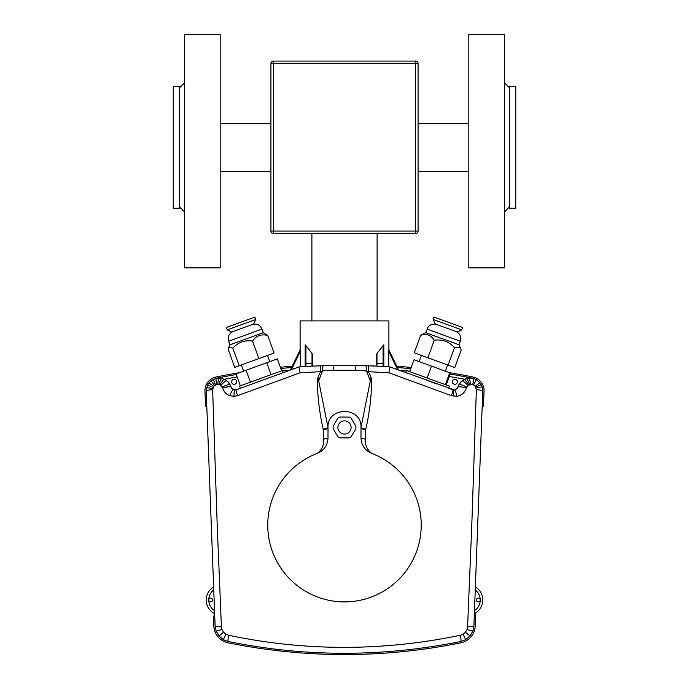 <?xml version="1.0" encoding="UTF-8"?>
<svg xmlns="http://www.w3.org/2000/svg" width="689" height="689" viewBox="0 0 689 689"><rect width="100%" height="100%" fill="white"/><g stroke="black" fill="none" stroke-linecap="round" stroke-linejoin="round"><path stroke-width="1.03" d="M418.077 63.629L418.077 231.082A2.541 2.541 0 0 1 415.545 233.623L273.455 233.623L273.455 231.082L415.545 231.082L415.545 63.629L273.455 63.629L273.455 231.082L270.923 231.082L270.923 63.629A2.541 2.541 0 0 1 273.455 61.088L415.545 61.088A2.541 2.541 0 0 1 418.077 63.629A2.541 2.541 0 0 0 415.545 61.088L415.545 63.629L418.077 63.629M270.923 231.082A2.541 2.541 0 0 0 273.455 233.623A2.541 2.541 0 0 1 270.923 231.082M262.044 380.38L252.096 383.997M383.067 366.47L389.991 366.918L454.654 390.026A3.807 3.807 0 0 1 452.906 389.819L448.608 388.26L449.392 386.116L406.476 370.493L405.7 372.637L401.584 371.147M351.097 427.464A6.597 6.597 0 0 0 344.5 420.867A6.597 6.597 0 0 0 337.903 427.464A6.597 6.597 0 0 0 344.5 434.061A6.597 6.597 0 0 0 351.097 427.464M333.08 427.464A11.42 11.42 0 0 0 333.132 428.549L337.808 436.723A11.42 11.42 0 0 0 339.755 437.851L349.168 437.885A11.42 11.42 0 0 0 351.123 436.766L355.86 428.636A11.42 11.42 0 0 0 355.868 426.379L351.192 418.214A11.42 11.42 0 0 0 349.245 417.086L339.832 417.052A11.42 11.42 0 0 0 337.877 418.163L333.14 426.302A11.42 11.42 0 0 0 333.08 427.464M236.672 381.801A2.541 2.541 0 0 0 234.131 379.26A2.541 2.541 0 0 0 231.59 381.801A2.541 2.541 0 0 0 234.131 384.333A2.541 2.541 0 0 0 236.672 381.801M457.41 381.801A2.541 2.541 0 0 0 454.869 379.26A2.541 2.541 0 0 0 452.329 381.801A2.541 2.541 0 0 0 454.869 384.333A2.541 2.541 0 0 0 457.41 381.801M213.745 589.913A12.686 12.686 0 0 0 208.758 599.998A1.903 1.903 0 0 1 210.662 598.095A1.903 1.903 0 0 1 212.565 599.998A1.903 1.903 0 0 1 210.662 601.902A1.903 1.903 0 0 1 208.758 599.998L208.758 599.998A12.686 12.686 0 0 0 214.529 610.635M474.471 610.635A12.686 12.686 0 0 0 480.242 599.998A1.903 1.903 0 0 0 478.338 598.095A1.903 1.903 0 0 0 476.435 599.998A1.903 1.903 0 0 0 478.338 601.902A1.903 1.903 0 0 0 480.242 599.998L480.242 599.998A12.686 12.686 0 0 0 475.255 589.913L475.367 586.933A15.227 15.227 0 0 1 474.359 613.623L475.255 589.913M398.655 370.079L397.622 369.7L388.742 351.485L388.794 349.866L398.655 370.079L388.897 350.081L388.897 320.902L300.103 320.902L300.103 350.081M366.109 365.67L330.462 365.463M375.841 366.074L371.819 365.885M376.978 353.388L376.978 363.594A0.758 0.534 180 0 0 376.211 364.128L376.211 355.257L376.978 353.388L383.825 344.793L383.825 366.514L383.075 366.496L383.067 345.111M388.742 351.485L388.742 366.832L387.149 366.729M386.942 366.712L386.073 366.651M385.461 366.617L384.023 366.522M267.745 525.147A76.755 76.755 0 0 0 344.5 601.902A76.755 76.755 0 0 0 371.647 453.362C364.903 450.425 361.355 445.283 360.993 437.937L360.993 427.464C362.009 406.191 326.991 406.191 328.007 427.464L328.007 437.937C327.645 445.283 324.097 450.425 317.353 453.362A76.755 76.755 0 0 0 267.745 525.147M317.353 453.362C322.013 449.624 324.14 444.853 323.709 439.048L323.184 429.075C319.532 413.133 317.577 397.01 317.302 380.724L317.965 377.236L320.557 371.672L300.128 372.792L237.61 395.658L233.95 396.364L229.747 395.693C226.13 394.28 223.77 391.731 222.659 388.036L220.041 384.858L216.682 384.453L213.728 386.322L212.643 389.638L217.207 525.147L221.402 626.801L221.927 629.462L223.529 632.235L226.001 634.285L228.576 635.249C305.313 651.389 382.593 651.389 460.424 635.249L462.999 634.285L465.471 632.235L467.073 629.462L467.598 626.801L471.793 525.147L476.357 389.638L475.212 386.236L472.663 384.54L468.735 384.979L466.341 388.036C464.808 392.756 461.587 395.512 456.669 396.296L451.39 395.658L388.872 372.792L368.443 371.672L371.035 377.236L371.698 380.724C371.423 397.019 369.459 413.142 365.816 429.075L365.291 439.048C364.86 444.853 366.987 449.624 371.647 453.362M449.28 376.504A638.178 638.178 0 0 1 464.593 379.243A12.686 12.686 0 0 0 458.814 384.867L461.863 381.026L466.134 378.623L468.572 378.08L473.627 378.494L475.996 379.45L479.949 382.688L482.3 387.209L482.782 390.68L473.886 625.991L472.938 630.917L470.001 636.016L465.463 639.762L460.708 641.528C382.714 657.194 305.244 657.194 228.292 641.528L223.537 639.762L218.999 636.016L216.062 630.909L215.114 625.991L206.226 391.154L207.363 385.409L208.888 382.895L210.955 380.793L216.217 378.278L219.111 377.994L224.588 379.329L226.888 380.81L230.186 384.875L231.125 387.27A3.807 3.807 0 0 0 236.094 389.819L240.349 388.277L239.565 386.133L250.004 382.326L282.481 370.51L283.265 372.654L290.103 370.165A638.178 638.178 0 0 0 282.602 370.854M471.44 378.063L468.511 378.089M456.669 396.296A7.613 1.283 -96.7 0 0 454.654 390.026L457.875 387.27L458.814 384.867A7.613 1.662 -152.7 0 1 466.72 387.072M300.266 366.832L300.766 366.798L300.283 366.832L300.258 351.485L291.378 369.7L290.103 370.165M300.964 366.789L301.713 366.737M302.006 366.72L303.22 366.634M299.844 366.867A640.718 640.718 0 0 0 299.009 366.918L305.933 366.47M220.962 385.452A7.613 1.688 129 0 1 226.888 380.81A12.686 12.686 0 0 1 231.091 387.14A7.613 1.55 163.8 0 0 222.642 387.985M328.894 365.497L323.046 365.661M321.436 365.721L318.421 365.833M305.933 345.111L305.925 366.496L305.175 366.514L305.175 344.793L312.022 353.388L312.789 355.257L312.703 366.092L334.079 365.394A7.613 0.534 -90.9 0 0 333.657 370.269L322.521 370.889L318.688 380.862L317.965 377.236M312.703 366.092L312.014 366.143L312.022 363.594L305.933 363.516A0.758 0.534 180 0 0 305.175 364.059L305.175 366.514L301.971 366.72M301.73 366.737L301.024 366.781M365.816 429.075C362.87 428.713 361.26 428.179 360.993 427.49L370.312 380.862L366.479 370.889L355.343 370.269A7.613 0.534 -89.1 0 0 354.921 365.394L376.211 366.092M405.7 372.637L389.991 366.918A640.718 640.718 0 0 0 389.156 366.867M216.389 378.244A640.718 640.718 0 0 1 236.258 374.515A640.718 640.718 0 0 0 216.389 378.244M280.819 368.477A640.718 640.718 0 0 1 291.611 367.495A640.718 640.718 0 0 0 280.819 368.477M283.265 372.654L287.416 371.147M222.659 388.036A7.613 1.55 164.4 0 1 231.125 387.27L233.493 389.819L236.094 389.819L299.009 366.918L290.345 370.079L300.206 349.866L300.258 351.485M397.389 367.495A640.718 640.718 0 0 1 410.73 368.736A640.718 640.718 0 0 0 397.389 367.495M450.167 374.075A640.718 640.718 0 0 1 472.568 378.235A640.718 640.718 0 0 0 450.167 374.075M466.341 388.036A7.613 1.55 -164.4 0 0 457.875 387.27A3.807 3.807 0 0 1 456.704 389.121M388.872 372.792L389.991 366.918L397.622 369.7M426.956 380.38L436.904 383.997M323.184 429.075C326.13 428.713 327.74 428.179 328.007 427.49L318.688 380.862A5.073 1.077 8.6 0 1 317.302 380.724M355.343 370.269L333.657 370.269M214.641 613.623A15.227 15.227 0 0 1 213.633 586.933A15.227 15.227 0 0 0 214.641 613.623M323.511 365.652A7.613 1.223 -91.9 0 0 322.521 370.889L320.557 371.672L320.54 365.756M371.035 377.236L370.312 380.862A5.073 1.077 -8.6 0 0 371.698 380.724M368.46 365.756L368.443 371.672L366.479 370.889A7.613 1.223 -88.1 0 0 365.489 365.652M460.708 641.528A7.613 0.999 -101.5 0 0 460.424 635.249M228.292 641.528A7.613 0.999 -78.5 0 1 228.576 635.249M467.598 626.801A7.613 1.059 2.2 0 0 473.886 625.991M476.357 389.638A7.613 1.283 2.2 0 1 482.774 391.154M215.114 625.991A7.613 1.059 -2.2 0 0 221.402 626.801M206.226 391.154A7.613 1.283 -2.2 0 1 212.643 389.638M451.39 395.658A7.613 0.586 -70 0 0 452.906 389.819M383.825 364.059A0.758 0.534 180 0 0 383.067 363.516L376.978 363.594L376.986 366.143L383.075 366.496M376.986 366.143L376.297 366.092M236.094 389.819A7.613 0.586 70 0 0 237.61 395.658M299.009 366.918L300.128 372.792M305.925 366.496L312.014 366.143M328.007 428.213A5.073 1.12 0 0 1 323.184 429.325M328.007 437.937A5.073 1.137 -6.4 0 1 323.709 439.048M365.816 429.325A5.073 1.12 -0 0 1 360.993 428.213M365.291 439.048A5.073 1.137 6.4 0 1 360.993 437.937M205.546 406.588L204.96 391.206A13.952 13.952 0 0 1 216.113 377.004A641.984 641.984 0 0 1 239.35 372.706M221.608 375.91L216.113 377.004M280.371 367.246A641.984 641.984 0 0 1 292.257 366.169M396.743 366.169A641.984 641.984 0 0 1 411.169 367.504M449.65 372.706A641.984 641.984 0 0 1 472.887 377.004L467.392 375.91M455.679 642.536A4.565 1.972 79.1 0 1 454.576 644.043L457.858 643.397M474.359 613.623A15.227 15.227 0 0 0 482.782 599.998A15.227 15.227 0 0 1 475.651 612.891L475.152 626.043A17.759 17.759 0 0 1 460.967 642.777A581.731 581.731 0 0 1 228.033 642.777A17.759 17.759 0 0 1 213.848 626.043L213.469 616.061M231.142 643.397L234.424 644.043M213.84 625.836L213.848 626.043C214.606 634.285 218.887 639.754 226.707 642.449M472.887 377.004A13.952 13.952 0 0 1 484.04 391.206L483.454 406.588M475.531 616.061L475.651 612.891M240.375 385.831L236.034 373.912L266.721 362.741L277.331 358.883L281.672 370.803M246.076 370.26L250.417 382.18M266.721 362.741L271.061 374.661M250.219 337.429L229.928 344.819L228.894 347.032L232.822 348.246C238.015 342.269 244.578 339.884 252.51 341.081C256.23 335.638 261.312 333.795 267.745 335.534L263.31 332.666L250.219 337.429M267.745 335.534L274.119 353.035L234.742 367.366L228.369 349.866L228.894 347.032M239.195 365.747L232.822 348.246M258.883 358.573L252.51 341.081M253.681 324.019L231.745 332.003L227.189 329.885L255.8 319.463L253.681 324.019M255.8 319.463L254.939 317.086L226.836 327.309L226.328 327.499L227.189 329.885M409.662 371.655L414.003 359.736L450.546 373.033L446.205 384.953M449.736 372.74L445.404 384.66M431.469 366.092L427.128 378.011M425.647 332.649L427.266 329.187L460.33 341.227L459.029 344.801L425.647 332.649L420.643 335.31C426.439 333.338 430.969 334.983 434.225 340.254C442.286 339.109 449.039 341.563 454.482 347.626L460.433 347.807L461.156 350.055L454.792 367.556L427.852 357.755L414.27 352.811L420.643 335.31M427.852 357.755L434.225 340.254M448.108 365.127L454.482 347.626M461.768 329.867L457.212 331.986L448.901 328.963L435.276 324.002L433.157 319.455L461.768 329.867L462.638 327.482L434.027 317.069L433.157 319.455M515.76 147.36L515.76 208.25L509.421 208.25L509.421 86.461L515.76 86.461L515.76 147.36M179.579 147.36L179.579 208.25L173.24 208.25L173.24 86.461L179.579 86.461L179.579 147.36M504.348 147.36L504.348 267.875L468.821 267.875L468.821 34.45L504.348 34.45L504.348 147.36M184.652 267.875L184.652 34.45L220.179 34.45L220.179 267.875L184.652 267.875M415.545 233.623A2.541 2.541 0 0 0 418.077 231.082L415.545 231.082L415.545 233.623M270.923 63.629L273.455 63.629L273.455 61.088M237.137 376.935A638.178 638.178 0 0 0 224.407 379.243M409.834 371.199A638.178 638.178 0 0 0 407.854 370.992M406.346 370.846A638.178 638.178 0 0 0 398.897 370.165M465.471 632.235L470.001 636.016M465.463 639.762A7.613 0.543 -119.2 0 0 462.999 634.285M467.073 629.462A7.613 0.62 19.6 0 0 472.938 630.917M223.537 639.762A7.613 0.543 -60.8 0 1 226.001 634.285M218.999 636.016L223.529 632.235M476.159 388.053A7.613 0.878 -15.8 0 1 482.3 387.209M216.062 630.909A7.613 0.62 -19.6 0 0 221.927 629.462M475.78 387.097A7.613 0.568 -27.4 0 1 481.353 384.832M475.212 386.236L479.949 382.688M473.61 384.927A7.613 0.448 -62.3 0 0 475.996 379.45M206.467 388.2A7.613 0.99 11.3 0 1 212.746 388.45M472.663 384.54A7.613 0.775 -73.8 0 0 473.627 378.494M207.363 385.409A7.613 0.655 24.5 0 1 213.108 387.33M470.63 384.367A7.613 1.3 -96.9 0 0 468.572 378.08M208.888 382.895L213.728 386.322M469.648 384.574A7.613 1.49 -108.2 0 0 466.134 378.623M210.955 380.793L214.563 385.47M468.735 384.979A7.613 1.619 -119.4 0 0 463.861 379.63M213.452 379.226A7.613 0.517 64.5 0 0 215.571 384.832M467.934 385.53A7.613 1.697 -130.5 0 0 461.863 381.026M216.217 378.278A7.613 0.87 77.8 0 0 216.682 384.453M219.111 377.994A7.613 1.18 90.9 0 0 217.845 384.333M221.944 378.356A7.613 1.421 103.8 0 0 218.981 384.471M224.588 379.329A7.613 1.593 116.6 0 0 220.041 384.858M453.164 396.149A7.613 0.853 -79.1 0 0 453.491 389.983M230.186 384.875A7.613 1.662 152.8 0 0 222.28 387.072M233.493 389.819A7.613 1.516 110 0 0 229.747 395.693M234.88 390.052A7.613 1.102 88.6 0 0 233.95 396.364M312.789 364.128A0.758 0.534 180 0 0 312.022 363.594L312.022 353.388M252.252 324.545C256.747 323.382 260.003 324.898 262.001 329.092L228.627 341.236L229.928 344.819M241.314 364.972L243.57 371.173M267.539 355.429L269.795 361.622M228.627 341.236C227.465 336.74 228.989 333.485 233.175 331.487M262.001 329.092L263.31 332.666M447.643 364.955L445.387 371.156M421.418 355.412L419.162 361.613M426.956 329.075C428.954 324.881 432.21 323.365 436.705 324.528M460.33 341.227C461.492 336.723 459.976 333.476 455.782 331.469M459.029 344.801L460.433 347.807M220.179 171.458L270.923 171.458M418.077 171.458L468.821 171.458M220.179 123.253L270.923 123.253M418.077 123.253L468.821 123.253M509.421 206.984L504.348 212.057M509.421 87.736L504.348 82.654M179.579 206.984L184.652 212.057M179.579 87.736L184.652 82.654M311.893 233.623L311.893 320.902M377.107 233.623L377.107 320.902"/></g></svg>
